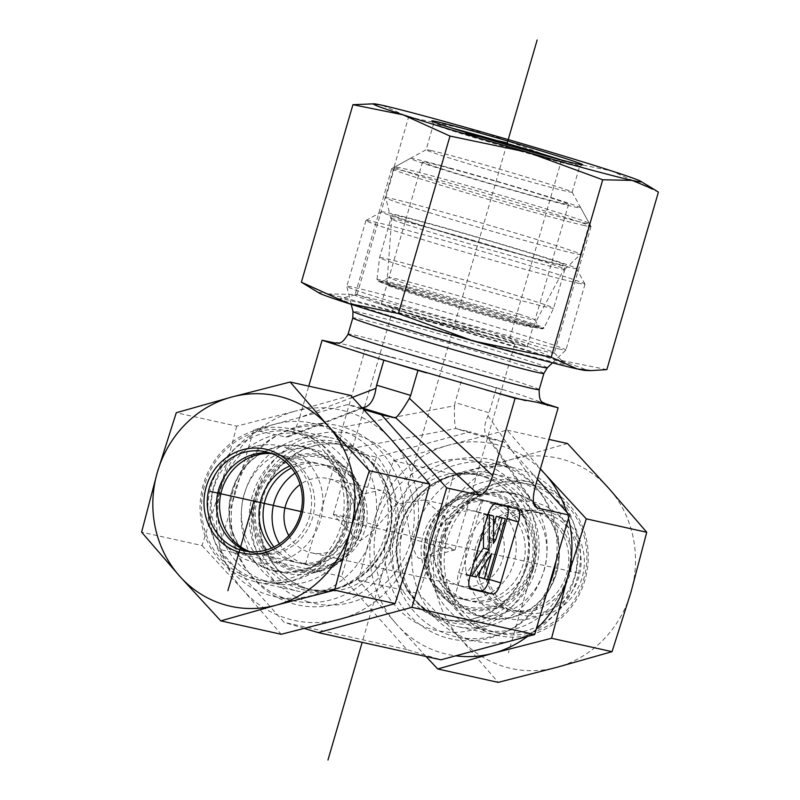 <?xml version="1.0" encoding="UTF-8"?>
<svg xmlns="http://www.w3.org/2000/svg" width="800" height="800" viewBox="0 0 800 800"><rect width="100%" height="100%" fill="white"/><g stroke="black" fill="none" stroke-linecap="round" stroke-linejoin="round"><path stroke-width="0.6" stroke-dasharray="4 3" d="M432.28 537.07A50.7 47.41 102.5 0 1 460.81 504A50.7 47.41 102.5 0 1 488.68 501.23A50.7 47.41 102.5 0 1 523.12 564.37A50.7 47.41 102.5 0 1 466.73 600.22A50.7 47.41 102.5 0 1 442.65 585.93A50.7 47.41 102.5 0 1 432.28 537.07M442.01 538.29A64 59.85 -77.5 0 0 455.09 599.97A64 59.85 -77.5 0 0 534.04 606.55A64 59.85 -77.5 0 0 552.36 523.94A64 59.85 -77.5 0 0 478.03 496.53A64 59.85 -77.5 0 0 442.01 538.29M514.09 562.37A50.7 47.41 102.5 0 1 457.7 598.22A50.7 47.41 102.5 0 1 422.39 538.46A50.7 47.41 102.5 0 1 479.65 499.23A50.7 47.41 102.5 0 1 514.09 562.37M434.61 538.48A38.02 35.56 102.5 0 1 476.9 511.6A38.02 35.56 102.5 0 1 503.39 556.42A38.02 35.56 102.5 0 1 460.44 585.84A38.02 35.56 102.5 0 1 434.61 538.48M431.23 535.05A76.04 71.11 -77.5 0 0 515.05 628.98A76.04 71.11 -77.5 0 0 551.78 502.54A76.04 71.11 -77.5 0 0 431.23 535.05M415.49 530.66A88.72 82.97 102.5 0 1 514.17 467.94A88.72 82.97 102.5 0 1 575.97 572.51A88.72 82.97 102.5 0 1 475.77 641.17A88.72 82.97 102.5 0 1 415.49 530.66M396.17 526.38A88.72 82.97 102.5 0 1 494.85 463.65A88.72 82.97 102.5 0 1 555.13 574.16A88.72 82.97 102.5 0 1 456.45 636.88A88.72 82.97 102.5 0 1 396.17 526.38M537.39 479.25L504.19 442.04L470.13 431.81L376.36 457.09L341.66 576.51L406.86 649.57L440.92 659.81M341.66 576.51L218.94 549.3L253.64 429.88L347.41 404.6L363.83 409.53M352.43 397.36L299.61 417.64C296.34 428.33 292.53 434.72 288.18 436.82L285.9 437.03L253.64 429.88M299.61 417.64L308.76 386.16M335.72 343.11L343.83 344.25L365.11 349.79L342.63 427.18L454.55 405.74L455.06 402.56L489.12 412.8L487.99 415.79C484.11 424.41 483.63 431.14 486.55 435.98L490.58 439.02L504.19 442.04M454.55 405.74C454.18 418.38 454.67 425.96 456.02 428.5L344.1 449.94C339.61 448 339.12 440.42 342.63 427.18M344.1 449.94L376.36 457.09M406.86 649.57L284.14 622.36L218.94 549.3M304.47 628.47L284.14 622.36M365.11 349.79L424.35 365.91L462.31 377.61L455.06 402.56M462.31 377.61L520.86 394.92L543.69 403.14M558.54 348.88A114.07 2.79 16.2 0 0 565.86 350.02A114.07 2.79 16.2 0 0 565.89 349.99A114.07 2.79 16.2 0 0 457.13 315.49A114.07 2.79 16.2 0 0 346.81 286.34A114.07 2.79 16.2 0 0 346.81 286.38A114.07 2.79 16.2 0 0 436.66 315.3A114.07 2.79 16.2 0 0 558.54 348.88M577.66 283.08A114.07 2.79 16.2 0 0 585 284.18A114.07 2.79 16.2 0 0 584.99 284.11A114.07 2.79 16.2 0 0 476.24 249.68A114.07 2.79 16.2 0 0 365.98 220.48A114.07 2.79 16.2 0 0 365.93 220.54A114.07 2.79 16.2 0 0 455.02 249.28A114.07 2.79 16.2 0 0 577.66 283.08M569.84 267.5A101.39 2.48 -163.8 0 1 459.66 237.11A101.39 2.48 -163.8 0 1 381.68 211.86A101.39 2.48 -163.8 0 1 479.69 237.81A101.39 2.48 -163.8 0 1 576.35 268.41A101.39 2.48 -163.8 0 1 569.84 267.5M560.19 264.59A90.62 2.21 -163.8 0 1 462.98 237.81A90.62 2.21 -163.8 0 1 391.98 214.92A90.62 2.21 -163.8 0 1 397.82 215.79A90.62 2.21 -163.8 0 1 495.47 242.71A90.62 2.21 -163.8 0 1 566.02 265.49A90.62 2.21 -163.8 0 1 560.19 264.59M391.75 285.54A76.04 1.86 16.2 0 0 386.85 284.81A76.04 1.86 16.2 0 0 386.85 284.82A76.04 1.86 16.2 0 0 446.43 304.02A76.04 1.86 16.2 0 0 528 326.5A76.04 1.86 16.2 0 0 532.9 327.25A76.04 1.86 16.2 0 0 532.9 327.24A76.04 1.86 16.2 0 0 473.51 308.08A76.04 1.86 16.2 0 0 391.75 285.54M522.38 345.84A76.04 1.86 16.2 0 0 527.28 346.58A76.04 1.86 16.2 0 0 454.78 323.58A76.04 1.86 16.2 0 0 381.23 304.15A76.04 1.86 16.2 0 0 440.63 323.31A76.04 1.86 16.2 0 0 522.38 345.84M397.48 308.3A63.37 1.55 16.2 0 0 393.4 307.68A63.37 1.55 16.2 0 0 470.79 331.71A63.37 1.55 16.2 0 0 515.11 343.04A63.37 1.55 16.2 0 0 465.62 327.08A63.37 1.55 16.2 0 0 397.48 308.3M410.7 538.55A63.37 1.55 16.2 0 0 454.95 549.93A63.37 1.55 16.2 0 0 455.02 549.88A63.37 1.55 16.2 0 0 445.76 546.33L424.31 558.01L419.2 558.44C416.45 557.18 413.61 550.55 410.7 538.55L405.26 508.21L380.5 490.23L327.89 478.56A38.02 35.56 -77.5 0 0 300.11 484.58M377.63 525.85A63.37 1.55 16.2 0 0 333.31 514.52A63.37 1.55 16.2 0 0 333.34 514.6A63.37 1.55 16.2 0 0 342.57 518.08L353.61 536.46L359.13 540.39C361.63 540.78 367.8 535.93 377.63 525.85L396.17 504.19L424.29 499.94L445.21 517.07L445.76 546.33M342.57 518.08L356.79 495.46L380.5 490.23M496.37 387.85L489.12 412.8M288.79 535.62A38.02 35.56 -77.5 0 0 311.43 552.8A38.02 35.56 -77.5 0 0 353.72 525.92A38.02 35.56 -77.5 0 0 327.89 478.56M279.39 543.8A50.7 47.41 -77.5 0 0 308.68 565.18A50.7 47.41 -77.5 0 0 365.94 525.95A50.7 47.41 -77.5 0 0 330.63 466.19A50.7 47.41 -77.5 0 0 295.05 473.18M273.96 546.97A50.7 47.41 -77.5 0 0 299.65 563.18A50.7 47.41 -77.5 0 0 327.52 560.41A50.7 47.41 -77.5 0 0 356.04 527.33A50.7 47.41 -77.5 0 0 345.68 478.47A50.7 47.41 -77.5 0 0 321.6 464.19A50.7 47.41 -77.5 0 0 291.46 468.02M346.32 526.12A64 59.85 102.5 0 1 310.3 567.87A64 59.85 102.5 0 1 247.83 556.59A64 59.85 102.5 0 1 231.64 491.65A64 59.85 102.5 0 1 275.86 447.03A64 59.85 102.5 0 1 333.23 464.43A64 59.85 102.5 0 1 346.32 526.12M220.85 488.41A76.04 71.11 102.5 0 1 341.41 455.9A76.04 71.11 102.5 0 1 304.67 582.34A76.04 71.11 102.5 0 1 220.85 488.41M213.88 485.96A88.72 82.97 -77.5 0 0 274.16 596.47A88.72 82.97 -77.5 0 0 374.36 527.81A88.72 82.97 -77.5 0 0 312.56 423.24A88.72 82.97 -77.5 0 0 213.88 485.96M233.2 490.25A88.72 82.97 -77.5 0 0 287.94 599.31A88.72 82.97 -77.5 0 0 293.48 600.75A88.72 82.97 -77.5 0 0 393.68 532.1A88.72 82.97 -77.5 0 0 331.88 427.52A88.72 82.97 -77.5 0 0 233.2 490.25M362.12 407.7L347.41 404.6M490.82 439.08L456.02 428.5M456.75 428.84L470.13 431.81M507.54 506.67A12.67 4.48 106.7 0 0 506.3 505.51A12.67 4.48 106.7 0 0 506.19 505.48L484.27 500.62A12.67 4.48 106.7 0 0 476.36 511.81L458.68 572.65A12.67 4.48 106.7 0 0 459.42 585.76A12.67 4.48 106.7 0 0 459.53 585.79L469.53 588M480.66 570.23L485.98 551.93L470.52 575.27L466.05 574.28L474.07 562.18M483.59 529.41L483.73 513.45L487.94 514.38L487.7 541.6L489.98 538.17L493.53 525.95M499.66 516.98L481.99 577.82L478.67 577.08M466.05 574.28L470.19 575.53M483.73 513.45L487.87 514.69M487.7 541.6L493.38 543.31M489.98 538.17L493.41 539.2M481.99 577.82L487.67 579.52M485.98 551.93L491.66 553.63M470.52 575.27L476.19 576.98M490.1 601.12A50.7 47.41 102.5 0 1 470.8 601.12A50.7 47.41 102.5 0 1 434.94 561.89A50.7 47.41 102.5 0 1 492.74 502.13A50.7 47.41 102.5 0 1 529.32 551.63A50.7 47.41 102.5 0 1 490.1 601.12M488.95 606.82A57.03 53.33 -77.5 0 0 520.52 513.3A57.03 53.33 -77.5 0 0 429.26 533.3A57.03 53.33 -77.5 0 0 488.95 606.82M474.38 570.63A50.7 47.41 102.5 0 1 532.19 510.88A50.7 47.41 102.5 0 1 567.5 570.63A50.7 47.41 102.5 0 1 510.24 609.86A50.7 47.41 102.5 0 1 474.38 570.63M428.93 565.71A63.37 59.26 -77.5 0 0 449.6 602.72A63.37 59.26 -77.5 0 0 473.75 614.76A63.37 59.26 -77.5 0 0 545.32 565.72A63.37 59.26 -77.5 0 0 501.18 491.02A63.37 59.26 -77.5 0 0 474.21 491.72A63.37 59.26 -77.5 0 0 428.93 565.71M503.02 484.87A76.04 71.11 102.5 0 1 531.98 484.87A76.04 71.11 102.5 0 1 584.94 574.5A76.04 71.11 102.5 0 1 499.06 633.35A76.04 71.11 102.5 0 1 445.27 574.5A76.04 71.11 102.5 0 1 503.02 484.87M466.19 572.43A59.57 55.71 -77.5 0 0 557.21 604.71A59.57 55.71 -77.5 0 0 540.25 503.98A59.57 55.71 -77.5 0 0 466.19 572.43M438.89 573.08A76.04 71.11 102.5 0 1 525.6 483.45A76.04 71.11 102.5 0 1 578.57 573.09A76.04 71.11 102.5 0 1 492.68 631.93A76.04 71.11 102.5 0 1 438.89 573.08M441.2 568.44A63.37 59.26 -77.5 0 0 486.02 617.48A63.37 59.26 -77.5 0 0 557.59 568.44A63.37 59.26 -77.5 0 0 513.46 493.74A63.37 59.26 -77.5 0 0 441.2 568.44M271.58 548.07A50.7 47.41 -77.5 0 0 295.59 562.27A50.7 47.41 -77.5 0 0 353.35 502.25A50.7 47.41 -77.5 0 0 317.53 463.29A50.7 47.41 -77.5 0 0 297.97 463.34A50.7 47.41 -77.5 0 0 289.77 466.01M361.39 501.42A57.03 53.33 102.5 0 1 290.8 567.36A57.03 53.33 102.5 0 1 274.07 471.02A57.03 53.33 102.5 0 1 361.39 501.42M250.08 551.72A50.7 47.41 -77.5 0 0 256.14 553.53A50.7 47.41 -77.5 0 0 313.4 514.3A50.7 47.41 -77.5 0 0 278.09 454.54A50.7 47.41 -77.5 0 0 271.83 453.62M290.13 449.72A63.37 59.26 102.5 0 1 314.58 449.65A63.37 59.26 102.5 0 1 338.73 461.68A63.37 59.26 102.5 0 1 358.72 524.34A63.37 59.26 102.5 0 1 314.12 572.69A63.37 59.26 102.5 0 1 287.15 573.38A63.37 59.26 102.5 0 1 241.42 511.69A63.37 59.26 102.5 0 1 290.13 449.72M202.63 521.09A76.04 71.11 -77.5 0 0 256.35 579.54A76.04 71.11 -77.5 0 0 342.24 520.69A76.04 71.11 -77.5 0 0 289.27 431.06A76.04 71.11 -77.5 0 0 259.93 431.14A76.04 71.11 -77.5 0 0 202.63 521.09M257.03 445.95A59.57 55.71 102.5 0 1 319.77 522.37A59.57 55.71 102.5 0 1 224.55 543.79A59.57 55.71 102.5 0 1 257.03 445.95M266.31 432.56A76.04 71.11 -77.5 0 0 207.86 506.92A76.04 71.11 -77.5 0 0 262.73 580.95A76.04 71.11 -77.5 0 0 348.62 522.11A76.04 71.11 -77.5 0 0 295.65 432.47A76.04 71.11 -77.5 0 0 266.31 432.56M277.86 447A63.37 59.26 102.5 0 1 302.31 446.93A63.37 59.26 102.5 0 1 346.45 521.62A63.37 59.26 102.5 0 1 274.87 570.66A63.37 59.26 102.5 0 1 229.15 508.97A63.37 59.26 102.5 0 1 277.86 447M568.49 527.78A50.7 47.41 -77.5 0 0 544.51 513.61A50.7 47.41 -77.5 0 0 487.25 552.84A50.7 47.41 -77.5 0 0 522.57 612.6A50.7 47.41 -77.5 0 0 574.6 587.37A50.7 47.41 -77.5 0 0 568.49 527.78M571.12 526.21A53.23 49.78 102.5 0 1 545.4 614.72A53.23 49.78 102.5 0 1 486.73 548.96A53.23 49.78 102.5 0 1 571.12 526.21M559.24 525.73A50.7 47.41 -77.5 0 0 535.26 511.56A50.7 47.41 -77.5 0 0 483.22 536.78A50.7 47.41 -77.5 0 0 489.33 596.37A50.7 47.41 -77.5 0 0 513.31 610.54A50.7 47.41 -77.5 0 0 565.35 585.32A50.7 47.41 -77.5 0 0 559.24 525.73M567.57 443.54L512.18 459.23L453.71 474.24L437.9 534.29A107.73 100.74 102.5 0 1 512.18 459.23A107.73 100.74 102.5 0 1 608.69 488.24A107.73 100.74 102.5 0 1 630.93 592.31A107.73 100.74 102.5 0 1 556.65 667.37A107.73 100.74 102.5 0 1 460.14 638.36A107.73 100.74 102.5 0 1 437.9 534.29L419.01 593.66L460.14 638.36L498.18 682.37M543.81 570.92A78.43 73.34 -77.5 0 0 490.53 473.24A78.43 73.34 -77.5 0 0 410.03 512.26A78.43 73.34 -77.5 0 0 419.48 604.45A78.43 73.34 -77.5 0 0 456.58 626.37A78.43 73.34 -77.5 0 0 543.81 570.92M548.74 586.15A91.89 85.93 102.5 0 1 404.82 610.07A91.89 85.93 102.5 0 1 447.95 461.61A91.89 85.93 102.5 0 1 555.98 561.26M460.62 613.57A78.43 73.34 -77.5 0 0 497.72 635.49A78.43 73.34 -77.5 0 0 586.3 574.8A78.43 73.34 -77.5 0 0 531.67 482.36A78.43 73.34 -77.5 0 0 451.17 521.38A78.43 73.34 -77.5 0 0 460.62 613.57M568.46 518.3A107.73 100.74 -77.5 0 0 566.66 512.05M527.44 636.48A107.73 100.74 -77.5 0 0 536.26 629.1M426.02 656.5L396.59 624.27A107.73 100.74 -77.5 0 0 455.72 655.82M396.59 624.27L358.55 580.25L374.35 520.2A107.73 100.74 -77.5 0 0 396.59 624.27M374.35 520.2L393.24 460.83L448.63 445.14A107.73 100.74 -77.5 0 0 374.35 520.2M540.33 469.12A107.73 100.74 -77.5 0 0 448.63 445.14L507.1 430.13L540.41 468.83M393.24 460.83L453.71 474.24M507.1 430.13L548.96 439.41M358.55 580.25L419.01 593.66M270.34 453.08A50.7 47.41 102.5 0 1 275.02 453.86A50.7 47.41 102.5 0 1 311.61 502.2A50.7 47.41 102.5 0 1 274.51 552.33A50.7 47.41 102.5 0 1 253.07 552.85A50.7 47.41 102.5 0 1 248.5 551.58M244.52 493.48A78.43 73.34 102.5 0 1 331.75 438.04A78.43 73.34 102.5 0 1 388.36 512.82A78.43 73.34 102.5 0 1 330.97 590.36A78.43 73.34 102.5 0 1 297.8 591.17A78.43 73.34 102.5 0 1 244.52 493.48M235.15 490.46A91.89 85.93 -77.5 0 0 336.43 603.96A91.89 85.93 -77.5 0 0 380.82 451.18A91.89 85.93 -77.5 0 0 235.15 490.46M289.82 581.24A78.43 73.34 102.5 0 1 256.66 582.05A78.43 73.34 102.5 0 1 202.03 489.61A78.43 73.34 102.5 0 1 290.61 428.91A78.43 73.34 102.5 0 1 347.22 503.69A78.43 73.34 102.5 0 1 289.82 581.24M236.75 426.14L220.95 486.19A107.73 100.74 102.5 0 1 295.23 411.13L236.75 426.14L176.29 412.73M202.06 545.56L243.19 590.26A107.73 100.74 102.5 0 1 220.95 486.19L202.06 545.56L141.6 532.15M350.62 395.44L295.23 411.13A107.73 100.74 102.5 0 1 391.74 440.14A107.73 100.74 102.5 0 1 413.98 544.21A107.73 100.74 102.5 0 1 339.7 619.27A107.73 100.74 102.5 0 1 243.19 590.26L281.23 634.28M519.43 314.22A76.04 1.86 16.2 0 0 416.9 284.13A76.04 1.86 16.2 0 0 389 277.49A76.04 1.86 16.2 0 0 388.97 277.53A76.04 1.86 16.2 0 0 461.47 300.53A76.04 1.86 16.2 0 0 535.02 319.96A76.04 1.86 16.2 0 0 535.01 319.91A76.04 1.86 16.2 0 0 519.43 314.22M522.45 321.6A82.38 2.01 -163.8 0 1 539.32 327.75A82.38 2.01 -163.8 0 1 459.66 306.76A82.38 2.01 -163.8 0 1 381.15 281.8A82.38 2.01 -163.8 0 1 435.56 295.67A82.38 2.01 -163.8 0 1 522.45 321.6M450.48 168.54A76.04 1.86 16.2 0 0 422.55 161.94A76.04 1.86 16.2 0 0 495.05 184.94A76.04 1.86 16.2 0 0 568.6 204.37A76.04 1.86 16.2 0 0 527.74 190.76A76.04 1.86 16.2 0 0 450.48 168.54M412.85 265.51A90.62 2.21 -163.8 0 1 504.92 291.98A90.62 2.21 -163.8 0 1 553.61 308.21A90.62 2.21 -163.8 0 1 553.6 308.21A90.62 2.21 -163.8 0 1 465.97 285.05A90.62 2.21 -163.8 0 1 379.56 257.65A90.62 2.21 -163.8 0 1 379.57 257.64A90.62 2.21 -163.8 0 1 412.85 265.51M415.45 174.68A101.39 2.48 16.2 0 0 523.52 206.9A101.39 2.48 16.2 0 0 589.4 223.61A101.39 2.48 16.2 0 0 589.39 223.54A101.39 2.48 16.2 0 0 533.86 205.13A101.39 2.48 16.2 0 0 431.91 175.84A101.39 2.48 16.2 0 0 394.72 166.98A101.39 2.48 16.2 0 0 394.67 167.03A101.39 2.48 16.2 0 0 415.45 174.68M442.96 166.1A88.72 2.17 -163.8 0 1 532.16 191.74A88.72 2.17 -163.8 0 1 580.76 207.85A88.72 2.17 -163.8 0 1 494.97 185.24A88.72 2.17 -163.8 0 1 410.42 158.36A88.72 2.17 -163.8 0 1 442.96 166.1M422.98 206.59A101.39 2.48 16.2 0 0 385.74 197.79A101.39 2.48 16.2 0 0 385.74 197.83A101.39 2.48 16.2 0 0 482.41 228.46A101.39 2.48 16.2 0 0 580.45 254.39A101.39 2.48 16.2 0 0 580.47 254.36A101.39 2.48 16.2 0 0 525.99 236.21A101.39 2.48 16.2 0 0 422.98 206.59M424.16 226.57A90.62 2.21 -163.8 0 1 516.23 253.05A90.62 2.21 -163.8 0 1 564.92 269.27A90.62 2.21 -163.8 0 1 564.9 269.3A90.62 2.21 -163.8 0 1 477.28 246.12A90.62 2.21 -163.8 0 1 390.88 218.74A90.62 2.21 -163.8 0 1 390.88 218.71A90.62 2.21 -163.8 0 1 424.16 226.57M561.96 160.11A76.04 1.86 -163.8 0 1 579.6 166.51A76.04 1.86 -163.8 0 1 579.56 166.54A76.04 1.86 -163.8 0 1 506.05 147.07A76.04 1.86 -163.8 0 1 433.56 124.13A76.04 1.86 -163.8 0 1 433.55 124.08A76.04 1.86 -163.8 0 1 438.45 124.81A76.04 1.86 -163.8 0 1 451.87 128.13M430.98 150.51A76.04 1.86 -163.8 0 1 511.86 172.78A76.04 1.86 -163.8 0 1 572.12 192.15A76.04 1.86 -163.8 0 1 572.13 192.2A76.04 1.86 -163.8 0 1 567.23 191.46A76.04 1.86 -163.8 0 1 485.48 168.93A76.04 1.86 -163.8 0 1 426.08 149.77A76.04 1.86 -163.8 0 1 426.12 149.73A76.04 1.86 -163.8 0 1 430.98 150.51M377.09 303.12A103.77 2.54 -163.8 0 1 355 295.03A103.77 2.54 -163.8 0 1 355.12 294.96A103.77 2.54 -163.8 0 1 455.36 321.55A103.77 2.54 -163.8 0 1 554.25 352.81A103.77 2.54 -163.8 0 1 554.31 352.94A103.77 2.54 -163.8 0 1 547.63 351.93A103.77 2.54 -163.8 0 1 377.09 303.12M364.87 307.88A117.23 2.86 16.2 0 0 491.84 345.66A117.23 2.86 16.2 0 0 565 364.01A117.23 2.86 16.2 0 0 453.29 328.7A117.23 2.86 16.2 0 0 340.05 298.65A117.23 2.86 16.2 0 0 364.87 307.88M584.34 225.55A103.77 2.54 -163.8 0 1 472.77 194.8A103.77 2.54 -163.8 0 1 391.72 168.66A103.77 2.54 -163.8 0 1 391.77 168.61A103.77 2.54 -163.8 0 1 492.08 195.17A103.77 2.54 -163.8 0 1 591.01 226.49A103.77 2.54 -163.8 0 1 591.03 226.56A103.77 2.54 -163.8 0 1 584.34 225.55M368.65 103.71L382.38 105.32L408.6 117.04L486.58 133.34L561.34 160.75L611.48 170.88L658.4 192.12M319.08 293.01A139.41 3.41 -163.8 0 1 327.59 293.91L305.31 284.69M606.84 369.61L556.69 359.47A139.41 3.41 -163.8 0 1 585.72 370.48M556.69 359.47L509.77 338.24L431.79 321.93A139.41 3.41 -163.8 0 1 556.69 359.47M431.79 321.93L357.04 294.53L327.59 293.91A139.41 3.41 -163.8 0 1 431.79 321.93M509.77 338.24L561.34 160.75M357.04 294.53L408.6 117.04M427.96 319.53L480.55 331.19M301.08 511.56L578.24 573.01M534.42 563.3L508.39 652.86M482.81 500.05L454.53 597.39M506.74 144.7L362.16 642.35M305.52 564.35L333.8 467.02M535.88 568.98A75.84 70.92 102.5 0 1 415.65 601.4A75.84 70.92 102.5 0 1 452.28 475.29A75.84 70.92 102.5 0 1 535.88 568.98M532.17 568.04A74.14 69.34 102.5 0 1 449.7 620.46A74.14 69.34 102.5 0 1 398.05 533.07A74.14 69.34 102.5 0 1 481.79 475.69A74.14 69.34 102.5 0 1 532.17 568.04M526.33 566.74A74.14 69.34 102.5 0 1 443.86 619.16A74.14 69.34 102.5 0 1 392.22 531.77A74.14 69.34 102.5 0 1 475.96 474.39A74.14 69.34 102.5 0 1 526.33 566.74M533.3 569.18A86.82 81.19 102.5 0 1 395.67 606.3A86.82 81.19 102.5 0 1 437.61 461.94A86.82 81.19 102.5 0 1 533.3 569.18M394.49 358.2A112.16 2.74 16.2 0 0 354.41 347.42M501.81 389.6A112.16 2.74 16.2 0 0 453.76 375.16M544.3 403.56A112.16 2.74 16.2 0 0 539.47 401.77M539.19 389.62A99.49 2.43 16.2 0 0 444.33 359.53A99.49 2.43 16.2 0 0 348.11 334.11M543.9 373.41A99.49 2.43 16.2 0 0 449.04 343.32A99.49 2.43 16.2 0 0 352.82 317.9M547.28 367.83A101.19 2.47 16.2 0 0 450.82 337.2A101.19 2.47 16.2 0 0 352.96 311.38M487.99 415.79L535.66 485.2M299.24 588.65A75.84 70.92 102.5 0 1 272.13 461.76A75.84 70.92 102.5 0 1 389.81 497.13A75.84 70.92 102.5 0 1 299.24 588.65M301.9 587.51A74.14 69.34 102.5 0 1 255.49 498.84A74.14 69.34 102.5 0 1 338.63 443.95A74.14 69.34 102.5 0 1 390.28 531.34A74.14 69.34 102.5 0 1 306.54 588.72A74.14 69.34 102.5 0 1 301.9 587.51M307.74 588.8A74.14 69.34 102.5 0 1 261.32 500.13A74.14 69.34 102.5 0 1 344.47 445.24A74.14 69.34 102.5 0 1 396.11 532.64A74.14 69.34 102.5 0 1 312.37 590.01A74.14 69.34 102.5 0 1 307.74 588.8M308.59 601.94A86.82 81.19 102.5 0 1 277.55 456.68A86.82 81.19 102.5 0 1 412.27 497.17A86.82 81.19 102.5 0 1 308.59 601.94M285.9 437.03L362.25 407.71M360.78 407.56L362.46 408.07M533.59 502.8L489.46 438.55M470.66 589.13L459.53 585.79M458.68 572.65L470.04 576.06M487.71 515.23L476.36 511.81M484.27 500.62L495.63 504.03M517.54 508.89L506.19 505.48M425.55 562.98A58.48 54.69 102.5 0 1 498.27 495.78A58.48 54.69 102.5 0 1 514.91 594.67A58.48 54.69 102.5 0 1 425.55 562.98M474.21 491.72L467.45 493.57C439.09 500.54 418.98 533.3 424.74 563.28A59.73 55.86 -77.5 0 0 444.25 598.19A59.73 55.86 -77.5 0 0 534.48 563.31A59.73 55.86 -77.5 0 0 467.45 493.57A59.73 55.86 -77.5 0 0 424.77 563.31C427.29 577.49 433.79 589.13 444.25 598.19L449.6 602.72M298.85 456.24A58.48 54.69 -77.5 0 0 266.96 552.3A58.48 54.69 -77.5 0 0 360.44 531.26A58.48 54.69 -77.5 0 0 298.85 456.24M298.27 454.94A59.73 55.86 102.5 0 1 344.08 466.21A59.73 55.86 102.5 0 1 362.92 525.28A59.73 55.86 102.5 0 1 320.88 570.84A59.73 55.86 102.5 0 1 253.49 526.85A59.73 55.86 102.5 0 1 298.27 454.94M409.39 288.35A85.73 2.09 16.2 0 0 429.57 297.95A85.73 2.09 16.2 0 0 541.72 328.18A85.73 2.09 16.2 0 0 409.39 288.35M408.94 287.09A86.98 2.13 -163.8 0 1 497.47 312.55A86.98 2.13 -163.8 0 1 544.04 328.08A86.98 2.13 -163.8 0 1 459.93 305.85A86.98 2.13 -163.8 0 1 376.99 279.55A86.98 2.13 -163.8 0 1 408.94 287.09M442.65 585.93L455.09 599.97M460.81 504L478.03 496.53M457.7 598.22L466.73 600.22M479.65 499.23L488.68 501.23M514.17 467.94L494.85 463.65M475.77 641.17L456.45 636.88M449.7 620.46C417.46 611.2 399.89 588.37 396.97 551.96C394.6 505.02 440.66 464.66 481.79 475.69L475.96 474.39C490.83 477.82 503.22 485.71 513.12 498.09C528.04 518.2 532.17 541.04 525.51 566.62C515.6 603.48 477.26 627.53 443.86 619.16L449.7 620.46M353.73 347.26L395.68 358.53M452.68 374.85L502.64 389.87M537.79 401.21L544.85 403.87M552.49 362.84L565.86 350.02M351.24 304.37L346.81 286.38M365.93 220.54L346.81 286.34M585 284.18L565.89 349.99M381.68 211.86L365.98 220.48M576.35 268.41L584.99 284.11M527.28 346.58L532.9 327.24L566.02 265.49M381.23 304.15L386.85 284.81L391.98 214.92M455.02 549.88L515.11 343.04M333.31 514.52L393.4 307.68M424.31 558.01L454.95 549.93M353.61 536.46L333.34 514.6M476.9 511.6L424.29 499.94M460.44 585.84L311.43 552.8M330.63 466.19L321.6 464.19M308.68 565.18L299.65 563.18M345.68 478.47L333.23 464.43M327.52 560.41L310.3 567.87M274.16 596.47L293.48 600.75M312.56 423.24L331.88 427.52M338.63 443.95C370.87 453.2 388.44 476.03 391.36 512.44C393.73 559.38 347.67 599.75 306.54 588.72L312.37 590.01L307.86 588.83C283.55 580.68 268.04 563.2 261.35 536.39C258.93 524.88 259.08 513.31 261.79 501.66C267.82 478.54 280.81 461.66 300.77 451.01C314.97 443.98 329.54 442.06 344.47 445.24L338.63 443.95M490.53 439L456.59 428.8M534.87 506.34L486.55 435.98M470.77 589.17L459.42 585.76M517.65 508.92L506.3 505.51M288.18 436.82L365.42 407.15M532.19 510.88L492.74 502.13M510.24 609.86L470.8 601.12M531.98 484.87L525.6 483.45M499.06 633.35L492.68 631.93M513.46 493.74L501.18 491.02M486.02 617.48L473.75 614.76M256.14 553.53L295.59 562.27M278.09 454.54L317.53 463.29M338.73 461.68L344.08 466.21C379.96 493.48 364.97 561.27 320.88 570.84L314.12 572.69M256.35 579.54L262.73 580.95M289.27 431.06L295.65 432.47M274.87 570.66L287.15 573.38M302.31 446.93L314.58 449.65M513.31 610.54L522.57 612.6M535.26 511.56L544.51 513.61M531.67 482.36L490.53 473.24M497.72 635.49L456.58 626.37M275.02 453.86L265.76 451.81M253.07 552.85L243.82 550.8M256.66 582.05L297.8 591.17M290.61 428.91L331.75 438.04M389 277.49L381.15 281.8M535.01 319.91L539.32 327.75M422.55 161.94L388.97 277.53M568.6 204.37L535.02 319.96M564.92 269.27L553.61 308.21L544.04 328.08L542.41 328.87L535.11 327.48C516.39 322.97 487.22 314.92 447.62 303.32L392.25 286.32C375.32 280.65 378.03 280.96 377.68 280.93L376.99 279.55L379.56 257.65L390.88 218.71M410.42 158.36L394.72 166.98M580.76 207.85L589.39 223.54M394.67 167.03L385.74 197.79M589.4 223.61L580.47 254.36M564.9 269.3L580.45 254.39M390.88 218.74L385.74 197.83M579.56 166.54L582.7 164.82M433.56 124.13L431.83 120.99M572.13 192.2L579.6 166.51M391.77 168.61L426.12 149.73L433.55 124.08M355.12 294.96L340.05 298.65M554.25 352.81L565 364.01M572.12 192.15L591.01 226.49M391.72 168.66L355 295.03M591.03 226.56L554.31 352.94"/><path stroke-width="1.2" d="M534.69 634.52L411.97 607.32L318.2 632.6L440.92 659.81L534.69 634.52L569.38 515.11L537.39 479.25M308.76 386.16L322.1 340.25L335.7 343.11C337.66 341.39 340.04 347.5 348.11 334.11A99.49 2.43 16.2 0 0 425.82 359.17A99.49 2.43 16.2 0 0 532.79 388.65A99.49 2.43 16.2 0 0 539.19 389.62L543.9 373.41L547.28 367.83L552.49 362.84M318.2 632.6L304.47 628.47M543.69 403.14L558.14 407.81L536.85 402.27L515.12 398.27L383.86 360.22L322.1 340.25M558.14 407.81L535.66 485.2C532.84 495.37 532.58 502.42 534.87 506.34L537.12 507.95L569.38 515.11M515.12 398.27L492.64 475.66L409.4 398.37L410.68 395.41L376.61 385.17L375.97 388.32L352.43 397.36M363.83 409.53L381.47 414.84L446.67 487.9L478.92 495.05C483.92 495.22 488.5 488.76 492.64 475.66M446.67 487.9L411.97 607.32M469.53 588L492.8 594.06L470.88 589.2A12.67 4.48 106.7 0 1 470.77 589.17A12.67 4.48 106.7 0 1 470.04 576.06L487.71 515.23A12.67 4.48 106.7 0 1 495.63 504.03L517.54 508.89A12.67 4.48 106.7 0 1 517.65 508.92A12.67 4.48 106.7 0 1 518.39 522.03L500.72 582.86L489.36 579.45L507.04 518.61A12.67 4.48 106.7 0 0 507.54 506.67M492.8 594.06A12.67 4.48 106.7 0 0 500.72 582.86M417.93 370.45L410.68 395.41M383.86 360.22L376.61 385.17M300.11 484.58A38.02 35.56 -77.5 0 0 285.59 505.45A38.02 35.56 -77.5 0 0 288.79 535.62M295.05 473.18A50.7 47.41 -77.5 0 0 274.24 502.03A50.7 47.41 -77.5 0 0 279.39 543.8M291.46 468.02A50.7 47.41 -77.5 0 0 265.21 500.03A50.7 47.41 -77.5 0 0 273.96 546.97M375.97 388.32C374.49 398.31 370.97 404.59 365.42 407.15L362.12 407.7M362.46 408.07L394.84 417.8L381.47 414.84M394.84 417.8L395.69 417.76C398.35 415.76 402.93 409.3 409.4 398.37M481.44 590.65A12.67 4.48 106.7 0 0 489.36 579.45M474.07 562.18L483.43 548.05L483.59 529.41M493.53 525.95L496.35 516.25L505.34 518.69L487.67 579.52L484.35 578.79L491.66 553.63L476.19 576.98L471.73 575.99L489.11 549.76L489.4 515.15L493.61 516.09L493.38 543.31L495.66 539.87L502.02 517.95L505.34 518.69M484.35 578.79L478.67 577.08L480.66 570.23M483.43 548.05L489.11 549.76M470.19 575.53L471.73 575.99M487.87 514.69L489.4 515.15M487.96 514.39L493.61 516.09M493.41 539.2L495.66 539.87M496.35 516.25L502.02 517.95M289.77 466.01A50.7 47.41 -77.5 0 0 271.58 548.07M271.83 453.62A50.7 47.41 -77.5 0 0 258.53 454.6A50.7 47.41 -77.5 0 0 219.75 500.8A50.7 47.41 -77.5 0 0 250.08 551.72M555.98 561.26A91.89 85.93 102.5 0 1 553.18 573.95A91.89 85.93 102.5 0 1 548.74 586.15M566.66 512.05A107.73 100.74 -77.5 0 0 545.14 474.15L586.27 518.85L567.38 578.22L551.57 638.27L493.1 653.28L437.71 668.97L498.18 682.37L556.65 667.37L612.04 651.67L630.93 592.31L646.73 532.25L608.69 488.24L567.57 443.54L548.96 439.41M536.26 629.1A107.73 100.74 -77.5 0 0 567.38 578.22A107.73 100.74 -77.5 0 0 568.46 518.3M455.72 655.82A107.73 100.74 -77.5 0 0 493.1 653.28A107.73 100.74 -77.5 0 0 527.44 636.48M437.71 668.97L426.02 656.5M540.41 468.83L545.14 474.15A107.73 100.74 -77.5 0 0 540.33 469.12M586.27 518.85L646.73 532.25M551.57 638.27L612.04 651.67M244.33 452.33A50.7 47.41 102.5 0 1 265.76 451.81A50.7 47.41 102.5 0 1 301.08 511.56A50.7 47.41 102.5 0 1 243.82 550.8A50.7 47.41 102.5 0 1 207.22 502.46A50.7 47.41 102.5 0 1 244.33 452.33M242.93 449.69A53.23 49.78 -77.5 0 0 217.21 538.2A53.23 49.78 -77.5 0 0 301.6 515.44A53.23 49.78 -77.5 0 0 242.93 449.69M248.5 551.58A50.7 47.41 102.5 0 1 216.55 501.98A50.7 47.41 102.5 0 1 253.58 454.38A50.7 47.41 102.5 0 1 270.34 453.08M350.43 530.12A107.73 100.74 -77.5 0 0 328.19 426.05A107.73 100.74 -77.5 0 0 231.68 397.04A107.73 100.74 -77.5 0 0 157.4 472.1A107.73 100.74 -77.5 0 0 179.64 576.17A107.73 100.74 -77.5 0 0 276.15 605.18A107.73 100.74 -77.5 0 0 350.43 530.12L334.62 590.17L276.15 605.18L220.76 620.87L179.64 576.17L141.6 532.15L157.4 472.1L176.29 412.73L231.68 397.04L290.15 382.03L328.19 426.05L369.32 470.75L350.43 530.12M220.76 620.87L281.23 634.28L339.7 619.27L395.09 603.57L413.98 544.21L429.78 484.15L391.74 440.14L350.62 395.44L290.15 382.03M429.78 484.15L369.32 470.75M395.09 603.57L334.62 590.17M451.87 128.13A76.04 1.86 -163.8 0 1 561.96 160.11M436.88 121.7A78.58 1.92 16.2 0 0 431.83 120.99A78.58 1.92 16.2 0 0 506.74 144.7A78.58 1.92 16.2 0 0 582.7 164.82A78.58 1.92 16.2 0 0 522.27 145.25A78.58 1.92 16.2 0 0 436.88 121.7M611.48 170.88A139.41 3.41 16.2 0 0 486.58 133.34A139.41 3.41 16.2 0 0 382.38 105.32A139.41 3.41 16.2 0 0 374.05 103.83A139.41 3.41 16.2 0 0 403.08 114.83A139.41 3.41 16.2 0 0 527.98 152.37A139.41 3.41 16.2 0 0 632.18 180.4A139.41 3.41 16.2 0 0 640.69 181.29A139.41 3.41 16.2 0 0 611.48 170.88M591.12 370.6L585.72 370.48A139.41 3.41 -163.8 0 1 577.39 368.99A139.41 3.41 -163.8 0 1 473.19 340.96A139.41 3.41 -163.8 0 1 348.29 303.42A139.41 3.41 -163.8 0 1 319.08 293.01L301.37 282.19L348.29 303.42L398.43 313.56L473.19 340.96L551.17 357.27L577.39 368.99L591.12 370.6L606.84 369.61L658.4 192.12L654.46 189.61L632.18 180.4L602.73 179.77L527.98 152.37L450 136.06L403.08 114.83L352.93 104.69L374.05 103.83M301.37 282.19L352.93 104.69M398.43 313.56L450 136.06M551.17 357.27L602.73 179.77M465.53 133.6L507.28 142.86M210.09 491.39L301.08 511.56M537.16 40L506.74 144.7M362.16 642.35L327.98 760M227.89 590.67L253.91 501.11M332.8 342.63A112.16 2.74 16.2 0 0 340.77 346.29M547.43 405.43A112.16 2.74 16.2 0 0 544.3 403.56M485.74 389.86A112.16 2.74 16.2 0 0 525.83 400.65M378.43 358.46A112.16 2.74 16.2 0 0 426.48 372.9M348.11 334.11L352.82 317.9A99.49 2.43 16.2 0 0 430.53 342.97A99.49 2.43 16.2 0 0 537.49 372.45A99.49 2.43 16.2 0 0 543.9 373.41M352.82 317.9L352.96 311.38A101.19 2.47 16.2 0 0 432.67 337.04A101.19 2.47 16.2 0 0 540.78 366.82A101.19 2.47 16.2 0 0 547.28 367.83M478.92 495.05L395.69 417.76M537.12 507.95L533.59 502.8M507.04 518.61L518.39 522.03M544.85 403.87C544.17 401.39 538.85 405.34 539.19 389.62M352.96 311.38L351.24 304.37M640.69 181.29L654.46 189.61"/></g></svg>
